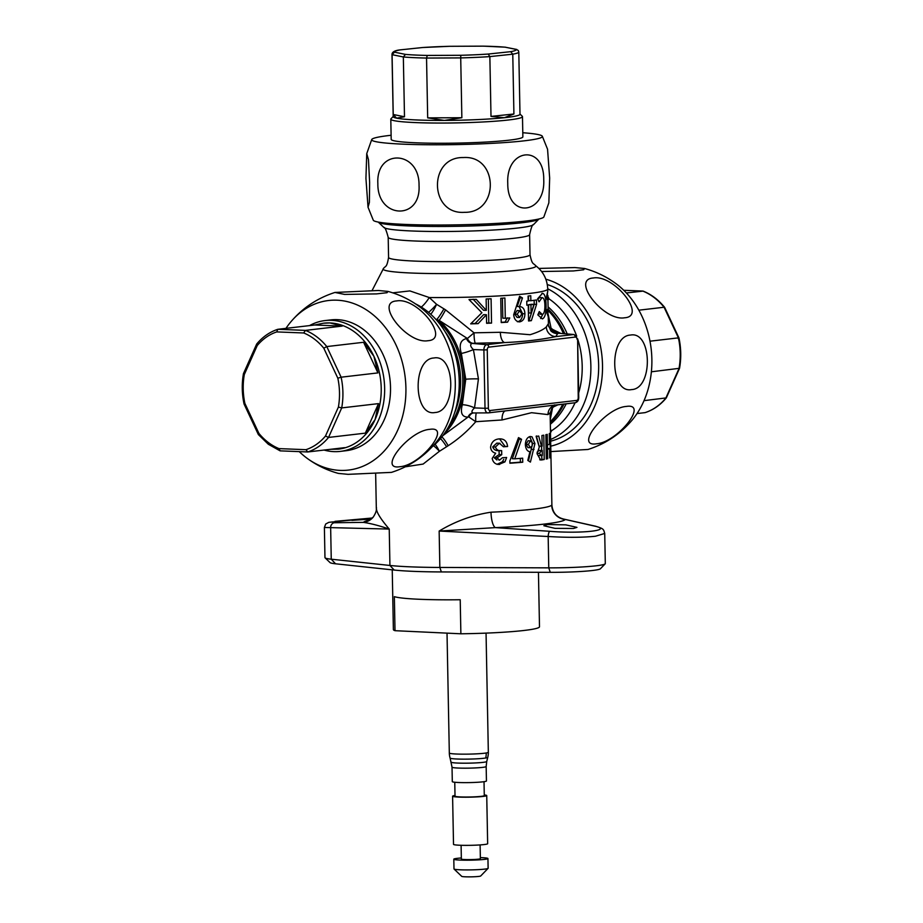 <?xml version="1.0" encoding="UTF-8"?>
<svg xmlns="http://www.w3.org/2000/svg" width="923" height="923" viewBox="0 0 923 923"><rect width="100%" height="100%" fill="white"/><g stroke="black" fill="none" stroke-linecap="round" stroke-linejoin="round"><path stroke-width="1.38" d="M372.142 518.276L351.917 520.364L371.265 519.038M369.846 519.995A101.161 7.661 -1.1 0 0 363.431 522.372L334.345 522.741L335.061 521.345L372.419 517.999L328.853 522.326L325.715 524.01L324.388 527.471L389.241 529.075C380.045 518.311 375.788 511.169 376.48 507.65M605.188 563.838A43.9 3.323 -1.1 0 0 605.303 563.584L604.727 533.448L595.508 536.228C582.828 537.555 567.057 537.648 548.17 536.505L439.152 531.06C455.27 521.31 472.553 515.022 491.001 512.196A14.63 4.453 87.5 0 0 495.374 527.621L549.739 531.302C582.113 533.898 613.887 530.206 594.539 526.087L565.326 519.464A14.63 14.56 38.8 0 1 551.712 505.123L551.885 505.008C552.635 512.611 556.569 517.295 563.676 519.072L565.326 519.464A101.161 7.661 178.9 0 1 495.374 527.621L439.152 531.06L439.844 567.449L441.344 571.937L550.27 572.341A39.02 2.954 -1.1 0 0 592.324 570.518A39.02 2.954 -1.1 0 0 600.412 568.764L605.188 563.838A43.9 3.323 -1.1 0 1 596.073 565.811A43.9 3.323 -1.1 0 1 548.77 567.853L439.844 567.449A87.8 6.646 178.9 0 1 389.933 565.464L389.241 529.075C379.18 525.649 370.584 523.41 363.431 522.372A14.63 14.56 -141.2 0 0 373.273 517.042A14.63 14.56 -141.2 0 0 373.284 517.03C375.684 513.257 376.699 510.373 376.319 508.388L375.661 474.087M541.939 435.518A87.8 6.646 -1.1 0 0 543.774 435.171L544.235 459.481A87.8 6.646 178.9 0 1 542.089 459.885L540.636 460L537.059 453.735L539.286 447.078L536.125 436.406A87.8 6.646 -1.1 0 0 538.697 436.048L541.478 446.236A87.8 6.646 -1.1 0 0 542.147 446.121L541.939 435.518M549.473 444.217L549.277 433.614A87.8 6.646 -1.1 0 0 549.97 433.222L550.431 457.543A87.8 6.646 178.9 0 1 549.739 457.935L549.554 448.578A87.8 6.646 178.9 0 1 547.524 449.305L547.697 458.662A87.8 6.646 178.9 0 1 546.312 459.031L545.851 434.71A87.8 6.646 -1.1 0 0 547.235 434.352L547.431 444.944A87.8 6.646 -1.1 0 0 549.473 444.217M550.131 413.469L550.131 413.492C552.023 407.089 553.696 404.297 555.138 405.105M549.727 413.089L548.02 414.6L531.567 412.696L502.043 419.965L475.749 421.707C467.638 431.053 458.443 439.06 448.163 445.728L439.406 451.301L423.138 464.061L405.312 466.807M529.467 451.739L530.448 451.785C527.414 451.612 525.718 449.213 525.36 444.586C525.591 439.983 527.218 437.283 530.229 436.498L532.029 436.833L534.948 443.559L530.413 462.1L527.806 460.404L529.917 451.797M498.016 464.396L499.631 464.454C495.582 464.592 493.101 462.585 492.201 458.443L495.686 453.181C492.64 452.466 490.932 450.47 490.563 447.194C491.451 441.955 494.44 439.186 499.539 438.875C504.293 438.771 506.981 441.321 507.592 446.513A87.8 6.646 178.9 0 1 503.427 446.767L499.378 443.248L495.42 447.009C496.493 449.87 498.57 451.07 501.651 450.62L501.731 454.67L496.966 457.935L499.574 460.092L502.412 457.75A87.8 6.646 -1.1 0 0 506.635 457.496L504.939 461.892L498.766 464.465M498.028 450.516L501.651 450.62M498.916 460.069L499.574 460.092M499.539 438.875L500.566 438.863M522.66 458.177L522.741 462.227A87.8 6.646 178.9 0 1 509.911 463.219L509.865 460.958L518.518 437.606L521.553 439.302L514.746 458.823A87.8 6.646 -1.1 0 0 522.66 458.177M441.344 571.937A82.92 6.276 178.9 0 1 394.202 570.056L335.534 563.791A39.02 2.954 -1.1 0 1 330.053 562.603L325.104 557.861A43.9 3.323 178.9 0 1 324.965 557.619L324.388 527.471M394.202 570.056L389.933 565.464L331.253 559.2A43.9 3.323 178.9 0 1 325.104 557.861M550.627 439.486A80.486 63.306 -96.7 0 0 590.87 365.796A80.486 63.306 -96.7 0 0 547.731 288.795M547.881 296.491L549.127 298.937A12.195 7.211 -28.3 0 1 547.939 299.433M550.662 441.171A80.486 63.306 -96.7 0 0 598.646 364.897A80.486 63.306 -96.7 0 0 547.316 284.561M550.454 430.199A12.195 8.457 -150.4 0 1 551.654 430.637L550.5 432.783M550.443 429.714A12.195 7.072 -121.7 0 1 551.654 430.637A74.302 58.437 83.3 0 0 575.041 402.763M435.102 444.263A12.195 3.346 63.6 0 1 439.406 451.301A12.195 3.046 46.5 0 0 433.475 445.717M415.465 303.852A80.486 63.306 83.3 0 1 459.216 381.153A80.486 63.306 83.3 0 1 432.218 446.767M392.76 292.845L409.87 290.918L429.264 297.529L436.591 304.313L445.555 309.84L474.041 332.822L500.358 332.28L530.067 334.714C538.063 332.245 543.474 329.649 546.335 326.915L548.02 324.192M421.303 307.082A12.195 3.023 125.6 0 0 429.264 297.529A87.8 6.646 -1.1 0 0 529.271 293.468A87.8 6.646 -1.1 0 0 547.743 289.026C547.224 279.15 543.151 271.339 535.536 265.582C533.332 262.778 532.248 265.386 530.01 254.713L529.617 234.604C531.21 227.508 532.502 224.185 533.494 224.647L538.847 219.12A80.486 6.092 178.9 0 1 522.141 222.72A80.486 6.092 178.9 0 1 409.235 225.95A80.486 6.092 178.9 0 1 378.372 222.201A80.486 6.092 178.9 0 1 378.257 222.074M529.329 295.902A87.8 6.646 -1.1 0 0 530.76 295.729L530.852 300.713A87.8 6.646 -1.1 0 0 536.482 299.952L536.563 304.371L531.348 320.65A87.8 6.646 178.9 0 1 529.802 320.835A87.8 6.646 178.9 0 1 528.556 320.973L528.256 305.086A87.8 6.646 178.9 0 1 526.848 305.236L526.768 301.186A87.8 6.646 -1.1 0 0 528.175 301.025L528.083 296.041A87.8 6.646 -1.1 0 0 529.329 295.902M547.766 312.274L548.216 316.624L546.866 312.724L547.362 309.39L548.181 311.743L547.847 295.372L547.177 299.629L546.578 296.641L547.777 290.987L547.177 295.348M546.947 312.239L548.135 312.239M541.916 293.341C544.547 293.122 545.92 297.044 546.047 305.098C546.208 313.128 544.985 317.731 542.378 318.908L537.832 314.893L539.263 311.582L542.355 314.535C544.097 313.751 544.939 310.728 544.905 305.49C544.766 300.217 543.797 297.621 542.009 297.702L539.078 301.821L537.578 298.81L542.505 293.295M538.328 313.774L542.355 314.535M542.32 297.679L539.586 297.61L542.32 297.668M486.352 310.393L486.133 298.994A87.8 6.646 -1.1 0 0 491.082 298.764L491.544 323.085A87.8 6.646 178.9 0 1 486.606 323.304L486.433 314.743L478.137 323.638A87.8 6.646 178.9 0 1 470.684 323.869L481.91 312.735L469.011 299.583A87.8 6.646 -1.1 0 0 476.245 299.364L486.352 310.393L483.514 310.278L473.118 299.248M518.553 321.804L519.741 321.85C516.222 321.723 514.203 319.346 513.684 314.731L519.614 296.26L522.476 297.944L519.545 306.574C522.88 306.748 524.668 309.147 524.922 313.774C524.806 318.412 523.076 321.1 519.741 321.85L519.118 321.873M522.476 297.944L520.145 297.852L517.192 306.482L520.145 306.563M504.904 298.002L505.296 318.262A87.8 6.646 -1.1 0 0 509.773 317.962L507.546 322.173A87.8 6.646 178.9 0 1 501.224 322.565L500.762 298.256A87.8 6.646 -1.1 0 0 504.904 298.002M547.835 312.712L551.181 328.715L560.78 333.411M548.597 326.569L551.181 328.715A9.761 8.445 -99.2 0 0 558.138 333.388L557.642 333.641A9.761 9.668 -44.8 0 1 550.812 330.815L548.435 325.023L548.262 316.174M558.115 404.736L552.681 407.274L550.246 419.573M442.867 435.633L467.973 417.127C462.008 417.034 460.116 412.916 462.319 404.77L465.769 379.226L461.327 353.417C458.823 344.89 460.531 339.952 466.461 338.579L467.407 338.487L439.129 320.385A12.195 1.361 118.3 0 0 445.555 309.84M467.407 338.487L474.041 332.822A9.761 1.488 89.6 0 0 475.449 343.229L472.968 343.321A9.761 6.749 85.1 0 1 467.407 338.487M472.968 343.321L472.022 343.402C469.853 344.544 470.315 346.61 473.407 349.575A9.761 1.385 -18.4 0 1 461.327 353.417M441.886 436.891A12.195 2.238 -119.3 0 1 448.163 445.728M476.372 412.95A9.761 1.454 86.9 0 0 475.749 421.707L468.919 417.034A9.761 6.738 -95.7 0 1 473.257 412.962M446.582 446.778A12.195 2.423 58.7 0 0 440.479 438.621M576.702 336.168A74.302 58.437 83.3 0 0 549.127 298.937A12.195 6.219 -55.7 0 1 547.95 299.998M428.572 312.355A12.195 1.811 132.6 0 0 436.591 304.313A12.195 2.561 -63.9 0 1 430.776 314.27M547.327 524.552L543.855 525.741L555.035 528.36L573.483 528.475L576.956 527.368L565.753 524.852L547.327 524.552M444.101 433.948A70.863 55.738 83.3 0 0 464.281 379.376A70.863 55.738 83.3 0 0 439.129 320.385L435.76 319.243M447.678 428.353A70.725 55.634 -96.7 0 0 462.781 379.526A70.725 55.634 -96.7 0 0 436.567 319.693A12.195 1.488 120.3 0 0 443.94 308.801M462.319 404.77A9.761 2.769 16.8 0 1 474.526 407.92L485.013 408.301L483.894 349.944L473.407 349.575L478.437 378.903L474.526 407.92C471.549 410.7 471.157 412.373 473.349 412.95L472.841 412.973A9.761 6.738 -95.7 0 0 467.973 417.127M559.061 333.261L573.61 334.53A4.961 3.034 -87.7 0 1 573.991 334.518L558.461 333.249M488.486 412.846L574.925 402.774A2.434 1.915 -96.7 0 0 576.737 400.409A2.527 1.546 92.3 0 0 578.236 397.721L577.625 339.237L573.991 334.518M557.642 333.641L555.773 336.607C540.74 339.745 523.71 341.729 504.696 342.56A9.761 4.396 87.7 0 1 500.358 332.28M551.839 328.623A9.761 8.445 -99.2 0 0 558.784 333.284L558.138 333.388M577.117 339.364A2.527 1.546 92.3 0 0 575.525 337.033A2.434 1.915 -96.7 0 0 573.61 334.53L555.773 336.607A9.761 9.484 66.9 0 1 546.335 326.915M553.339 407.17A9.761 8.445 81.9 0 1 554.654 405.347M552.681 407.274A9.761 8.445 81.9 0 1 553.315 406.27M575.525 337.033L488.752 347.152A2.527 1.546 92.3 0 0 487.252 349.84L483.894 349.944A4.961 3.034 -87.7 0 1 486.848 344.648L472.022 343.402A9.761 6.749 85.1 0 1 466.461 338.579M548.02 414.6A9.761 9.495 73.8 0 1 554.815 405.209L575.098 402.763C577.475 402.151 578.698 400.432 578.744 397.594L578.236 397.721M502.043 419.965A9.761 4.373 85.8 0 1 505.262 410.908M546.785 295.372L547.812 295.418M544.893 305.051L546.047 305.098M540.624 318.527L542.77 314.374M537.809 299.271L539.586 297.61M528.544 320.616A84.87 6.426 -1.1 0 0 529.029 320.558L534.221 304.278L534.152 300.287M534.221 304.278L536.563 304.371M528.452 295.995L528.544 300.621L530.852 300.713M526.848 305.028L528.256 305.086M529.029 320.558L531.348 320.65M531.083 313.047L528.775 312.955L528.614 304.671A84.87 6.426 -1.1 0 0 531.671 304.278L533.99 304.371A87.8 6.646 178.9 0 1 530.933 304.763L531.083 313.047L533.99 304.371M528.614 304.671L530.933 304.763M517.399 321.758C520.734 321.031 522.476 318.343 522.603 313.682L524.922 313.774M522.603 313.682L519.141 306.771M520.145 297.852L519.245 297.321M519.603 317.5L517.018 317.397L514.815 314.143L517.111 310.543L519.741 310.636L517.18 314.235L519.603 317.5L521.864 313.832L519.453 310.636L517.111 310.543M514.815 314.143L517.18 314.235M517.249 317.397L519.199 317.477M502.424 298.152L502.804 318.158L505.296 318.262M501.224 322.312A84.87 6.426 -1.1 0 0 505.089 322.069L507.546 322.173M505.089 322.069L507.35 317.858M470.926 323.638A84.87 6.426 -1.1 0 0 475.057 323.512L478.137 323.638M475.057 323.512L483.594 314.639L486.433 314.743M486.594 323.073A84.87 6.426 -1.1 0 0 488.821 322.969L491.544 323.085M488.821 322.969L488.359 298.89M546.047 444.886L547.431 444.944L547.535 448.497M546.312 458.604L547.697 458.662M546.128 449.259L547.524 449.305M546.128 448.832A84.87 6.426 -1.1 0 0 546.924 448.474L549.554 448.578M549.727 457.508L550.431 457.543M542.089 459.885L539.724 459.792A84.87 6.426 -1.1 0 0 541.847 459.389L541.766 455.558M541.674 450.459L541.593 446.213M541.847 459.389L544.235 459.481M541.478 446.236L539.113 446.132L536.355 435.956M537.094 452.189L539.101 450.516A84.87 6.426 -1.1 0 0 539.863 450.389L542.228 450.482A87.8 6.646 178.9 0 1 541.455 450.609L539.332 453.47L541.651 455.581A87.8 6.646 -1.1 0 0 542.32 455.466L542.228 450.482M537.048 453.378L539.332 453.47M538.455 455.57L541.651 455.581M539.101 450.516L541.455 450.609M528.452 460.819L532.629 443.467L529.721 436.741M528.06 440.767L530.563 440.859L528.06 440.767L526.052 444.448L527.933 447.632L530.506 447.713L532.202 445.682L532.144 442.567L530.367 440.859L528.371 444.54L530.506 447.713M532.629 443.467L534.948 443.559M531.683 449.42L533.99 449.513M526.052 444.448L528.371 444.54M509.9 462.954A84.87 6.426 -1.1 0 0 520.399 462.135L520.318 458.373M520.399 462.135L522.741 462.227M518.161 438.621L519.199 439.21L512.334 458.719L514.746 458.823M519.199 439.21L521.553 439.302M497.012 464.35L502.4 461.788L503.739 459.354M502.4 461.788L504.939 461.892M503.381 446.524A84.87 6.426 -1.1 0 0 505.1 446.42L499.678 439.002M505.1 446.42L507.592 446.513M496.955 459.989L494.301 457.831L499.147 454.566L499.066 450.562C495.939 450.966 493.828 449.766 492.72 446.905L496.77 443.144L499.943 443.259M496.77 443.144L499.378 443.248M492.72 446.905L495.42 447.009M499.147 454.566L501.731 454.67M494.301 457.831L496.966 457.935M392.24 569.849L393.383 629.567A73.067 5.538 -1.1 0 0 395.009 630.686L460.877 633.789A73.067 5.538 -1.1 0 0 521.46 630.755A73.067 5.538 -1.1 0 0 539.494 626.752L538.444 572.295M460.877 633.789L460.219 599.742A73.067 5.538 -1.1 0 1 394.352 596.639L395.009 630.686M452.028 767.163A17.076 1.292 -1.1 0 0 461.373 768.144A17.076 1.292 -1.1 0 0 486.167 766.517L486.444 780.973A17.076 1.292 -1.1 0 1 461.65 782.6A17.076 1.292 -1.1 0 1 452.305 781.631L452.028 767.163L450.089 758.071A18.841 1.431 -1.1 0 0 460.392 759.11A18.841 1.431 -1.1 0 0 485.729 758.002A18.841 1.431 -1.1 0 0 487.759 757.345A19.51 19.51 0 0 0 488.336 752.268L486.052 633.12M454.762 782.243L455.027 796.168A14.63 1.108 -1.1 0 0 463.034 796.999A14.63 1.108 -1.1 0 0 484.287 795.603L484.021 781.689M455.016 795.499A17.076 1.292 -1.1 0 0 452.593 796.214A17.076 1.292 -1.1 0 0 461.938 797.184A17.076 1.292 -1.1 0 0 486.733 795.557A17.076 1.292 -1.1 0 0 484.275 794.945M452.593 796.214L453.516 844.36A17.076 1.292 -1.1 0 0 462.861 845.33A17.076 1.292 -1.1 0 0 487.656 843.703L486.733 795.557M461.096 845.283L461.362 859.048A9.507 0.715 -1.1 0 0 466.565 859.59A9.507 0.715 -1.1 0 0 480.375 858.678L480.11 844.926M461.338 857.975A17.076 1.292 -1.1 0 0 453.804 859.186A17.076 1.292 -1.1 0 0 463.138 860.167A17.076 1.292 -1.1 0 0 487.932 858.54A17.076 1.292 -1.1 0 0 480.352 857.605M453.804 859.186L453.989 868.912A17.076 1.292 -1.1 0 0 454.035 869.016A17.076 1.292 -1.1 0 0 463.334 869.893A17.076 1.292 -1.1 0 0 488.082 868.358A17.076 1.292 -1.1 0 0 488.129 868.255L487.932 858.54M454.035 869.016L461.719 876.365A9.507 0.715 -1.1 0 0 466.9 876.85A9.507 0.715 -1.1 0 0 480.687 875.996L488.082 868.358M522.787 132.739A85.366 6.461 178.9 0 1 542.32 136.246L547.558 149.238L549.658 178.093L548.85 202.852L543.866 216.94A85.366 6.461 178.9 0 1 464.327 224.693A85.366 6.461 178.9 0 1 373.284 220.216L368.035 207.237L365.935 178.381L366.743 153.61L368.462 159.644L369.627 182.431L369.385 202.425L368.035 207.237M507.765 183.342C505.908 148.211 544.189 144.023 543.739 179.535C545.574 214.701 507.292 218.786 507.765 183.342M463.358 157.545C498.558 155.076 499.643 213.109 464.407 212.325C429.207 214.828 428.122 156.737 463.358 157.545M542.32 136.246A85.366 6.461 178.9 0 1 462.781 144.461A85.366 6.461 178.9 0 1 371.738 139.523A85.366 6.461 178.9 0 1 391.11 135.266M390.798 119.171L391.19 139.385A65.856 4.984 -1.1 0 0 478.322 142.43A65.856 4.984 -1.1 0 0 522.868 136.846L522.476 116.633A65.856 4.984 178.9 0 1 477.929 122.217A65.856 4.984 178.9 0 1 390.798 119.171A65.856 4.984 178.9 0 1 390.983 118.779L393.186 116.506M519.995 114.071L522.28 116.263A65.856 4.984 178.9 0 1 522.476 116.633M518.795 52.011A63.41 4.8 178.9 0 1 512.773 54.18L510.661 51.676A60.976 4.615 -1.1 0 0 516.245 49.427L518.311 50.477L518.795 52.011L519.995 114.256A63.41 4.8 178.9 0 1 504.339 117.717A63.41 4.8 178.9 0 1 477.099 119.621A63.41 4.8 178.9 0 1 444.355 120.417A63.41 4.8 178.9 0 1 396.602 118.167A63.41 4.8 178.9 0 1 393.198 116.69L391.998 54.445A63.41 4.8 178.9 0 0 392.079 54.676L393.233 114.487L404.493 116.771L396.602 118.167L393.233 114.487M419.042 185.477C421.061 220.805 377.242 218.878 377.853 183.55C375.846 148.188 419.677 150.218 419.042 185.477M461.858 117.729L444.355 120.417L427.684 117.867L461.858 117.729L460.715 57.907A63.41 4.8 178.9 0 0 489.859 56.603L512.773 54.18L513.915 113.99L504.339 117.717L491.001 116.413L489.859 56.603L488.198 54.053L510.661 51.676M449.905 46.3L483.467 46.15L449.905 46.3A60.976 4.615 -1.1 0 0 435.644 46.796A60.976 4.615 -1.1 0 0 422.503 47.535L399.682 49.934C394.64 50.557 392.079 52.057 391.998 54.445M427.684 117.867L426.541 58.057A63.41 4.8 178.9 0 1 403.339 56.961L404.493 116.771M491.001 116.413L513.915 113.99M516.811 49.473L505.216 47.188A60.976 4.615 -1.1 0 0 483.398 46.162M422.503 47.535L399.809 49.911M400.051 49.911A60.976 4.615 -1.1 0 0 394.456 52.161L392.079 54.676L403.339 56.961L405.497 54.399A60.976 4.615 -1.1 0 0 427.303 55.426L426.541 58.057L460.715 57.907L460.796 55.288A60.976 4.615 -1.1 0 0 488.198 54.053M387.983 291.414L387.049 292.706L376.538 293.895L344.625 294.414L334.957 292.453L378.326 290.491L387.983 291.414C399.474 294.552 410.02 299.663 419.596 306.748A85.366 67.137 83.3 0 1 435.494 443.086C423.599 457.035 408.924 466.807 391.456 472.38L348.075 474.341L338.429 473.418C326.927 470.28 316.393 465.169 306.817 458.085A85.366 67.137 83.3 0 1 299.248 451.624M285.968 328.346A85.366 67.137 83.3 0 1 290.918 321.758A85.366 67.137 83.3 0 1 336.883 300.194A85.366 67.137 83.3 0 1 405.912 387.972A85.366 67.137 83.3 0 1 340.149 470.395A85.366 67.137 83.3 0 1 306.817 458.085M399.913 466.715C377.242 470.453 408.866 430.729 429.703 429.357C452.385 425.63 420.703 465.365 399.913 466.715M396.717 300.921C417.392 297.091 450.759 339.399 428.007 340.702C407.297 344.51 373.988 302.19 396.717 300.921M433.925 357.986C455.581 353.671 456.781 411.693 434.975 412.523C413.296 416.804 412.154 358.782 433.925 357.986M340.275 451.393L346.148 450.701A65.856 51.792 -96.7 0 0 389.725 400.386A65.856 51.792 -96.7 0 0 363.42 329.476A65.856 51.792 -96.7 0 0 330.896 319.889L325.023 320.569A65.856 51.792 83.3 0 1 357.547 330.157A65.856 51.792 83.3 0 1 383.853 401.067A65.856 51.792 83.3 0 1 340.275 451.393A65.856 51.792 83.3 0 1 324.054 450.055M309.54 325.6A65.856 51.792 83.3 0 1 325.023 320.569M323.661 323.188A63.41 49.877 83.3 0 1 323.8 323.165A63.41 49.877 83.3 0 1 329.938 322.935A63.41 49.877 83.3 0 1 355.136 332.407A63.41 49.877 83.3 0 1 373.896 356.266A63.41 49.877 83.3 0 1 375.119 419.492A63.41 49.877 83.3 0 1 338.499 449.143A63.41 49.877 83.3 0 1 338.337 449.155M243.995 373.33L244.318 374.496A60.976 47.961 -96.7 0 0 244.872 403.374L258.913 433.395A60.976 47.961 -96.7 0 0 268.293 442.486A60.976 47.961 -96.7 0 0 279 448.613L305.951 449.686L307.774 451.958L344.567 447.667L338.199 449.178L330.722 449.282M279 448.613L280.119 450.862L307.774 451.958A63.41 49.877 83.3 0 0 328.542 437.433L325.484 436.037L338.395 407.089L341.706 407.908L378.511 403.616L375.119 419.492L365.335 433.141L328.542 437.433L341.706 407.908A63.41 49.877 83.3 0 0 341.118 377.195L337.841 378.222L323.8 348.202A60.976 47.961 -96.7 0 0 303.713 332.972L276.75 331.911A60.976 47.961 -96.7 0 0 257.229 345.56L244.318 374.496M276.75 331.911L277.754 329.326C269.643 332.003 262.617 336.907 256.675 344.037L243.453 373.63C241.688 383.668 241.884 393.786 244.041 403.974L258.348 434.548L268.316 444.251L280.119 450.862M303.713 332.972L305.432 330.388L277.927 329.292L314.731 325L323.512 323.2L329.938 322.935L342.237 326.096L305.432 330.388A63.41 49.877 83.3 0 1 326.788 346.575L323.8 348.202M257.159 343.806L257.229 345.56M258.913 433.395L258.913 434.664M342.237 326.096L314.731 325M365.335 433.141L378.511 403.616M326.788 346.575L363.593 342.283L373.896 356.266L377.922 372.904L341.118 377.195L326.788 346.575M377.922 372.904L363.593 342.283M550.754 446.167A85.366 67.137 -96.7 0 0 602.477 363.962A85.366 67.137 -96.7 0 0 545.862 279.208M538.859 268.42L574.925 267.566L584.571 268.489L583.682 269.77L573.333 270.958L541.593 271.512M550.858 451.578L588.043 449.466C605.511 443.882 620.187 434.11 632.082 420.161A85.366 67.137 -96.7 0 0 616.183 283.822C606.607 276.738 596.073 271.627 584.571 268.489M593.304 277.996C613.98 274.166 647.346 316.485 624.594 317.777C603.884 321.585 570.576 279.265 593.304 277.996M596.5 443.79C573.829 447.528 605.453 407.804 626.29 406.443C648.973 402.705 617.291 442.44 596.5 443.79M631.574 389.598C609.907 393.902 608.707 335.891 630.513 335.061C652.203 330.769 653.334 388.791 631.574 389.598M651.384 371.796L679.547 368.289C681.312 358.239 681.116 348.121 678.959 337.945L664.652 307.371C658.491 299.825 651.326 294.402 643.158 291.103L626.371 292.96M664.652 307.371L664.087 307.244A63.41 49.877 -96.7 0 0 642.731 291.057L623.763 290.295L642.881 291.045M637.032 413.562L645.073 412.627A63.41 49.877 -96.7 0 0 665.841 398.101L679.005 368.577A63.41 49.877 -96.7 0 0 678.417 337.864L678.128 338.533L678.417 337.864L650 341.187M644.035 400.651L666.325 397.882L679.524 368.335M645.073 412.627L645.246 412.581C653.357 409.916 660.383 405.012 666.325 397.882M638.854 310.186L664.087 307.244L678.417 337.864M491.001 512.196A87.8 6.646 -1.1 0 0 533.413 509.138A87.8 6.646 -1.1 0 0 551.712 505.123M372.2 290.33L383.472 268.501A76.424 5.792 -1.1 0 0 431.26 273.531A76.424 5.792 -1.1 0 0 519.845 270.012A76.424 5.792 -1.1 0 0 535.536 265.582M549.739 531.302A4.88 1.373 -85.6 0 0 548.17 536.505L548.77 567.853L550.27 572.341M334.345 522.741A4.88 4.188 -91.7 0 0 330.653 527.864L331.253 559.2L335.534 563.791M577.602 338.787A74.302 58.437 83.3 0 1 582.194 366.05A74.302 58.437 83.3 0 1 578.663 392.933M566.214 403.801A70.725 55.634 83.3 0 1 550.339 424.234M445.024 331.588A70.725 55.634 83.3 0 1 460.6 379.78A70.725 55.634 83.3 0 1 454.52 413.043M550.281 421.673A70.863 55.738 -96.7 0 0 562.765 404.193M563.457 333.63A70.863 55.738 -96.7 0 0 548.158 310.578M564.022 404.055A70.725 55.634 83.3 0 1 550.304 422.642M465.769 379.226A9.761 0.738 178.9 0 1 478.437 378.903M383.472 268.501C385.56 265.616 386.749 268.178 388.571 257.425A70.725 5.353 -1.1 0 0 436.406 261.578A70.725 5.353 -1.1 0 0 515.138 258.29A70.725 5.353 -1.1 0 0 530.01 254.713M388.571 257.425L388.191 237.326A70.725 5.353 -1.1 0 0 436.025 241.468A70.725 5.353 -1.1 0 0 514.746 238.192A70.725 5.353 -1.1 0 0 529.617 234.604M388.191 237.326C386.322 230.288 384.903 227.012 383.933 227.519A75.017 5.676 -1.1 0 0 437.156 231.5A75.017 5.676 -1.1 0 0 517.93 228.004A75.017 5.676 -1.1 0 0 533.494 224.647M548.077 306.886A70.725 55.634 83.3 0 1 567.241 333.953M548.124 309.17A70.725 55.634 83.3 0 1 564.864 333.757M563.676 519.072L595.393 526.179A4.88 4.13 103.6 0 0 594.539 526.087M489.963 410.527A2.434 1.915 -96.7 0 1 488.152 412.893A4.961 3.034 -87.7 0 1 487.944 412.904A4.961 3.034 -87.7 0 1 485.013 408.301L488.371 408.197A2.527 1.546 92.3 0 0 489.963 410.527L576.737 400.409M488.752 347.152A2.434 1.915 -96.7 0 0 486.848 344.648L504.696 342.56L475.449 343.229M487.252 349.84L488.371 408.197M447.02 633.132L449.316 753.018A19.51 1.477 -1.1 0 0 460 754.126A19.51 1.477 -1.1 0 0 486.225 752.983A19.51 1.477 -1.1 0 0 488.336 752.268M485.729 758.002A19.51 17.341 -99.6 0 0 486.225 752.983M451.278 762.167A17.733 1.338 -1.1 0 0 460.981 763.159A17.733 1.338 -1.1 0 0 486.733 761.487L487.759 757.345M427.303 55.426L460.796 55.288M516.245 49.427L505.216 47.188M394.456 52.161L405.497 54.399M307.486 451.947L280.269 450.862M305.951 449.686A60.976 47.961 -96.7 0 0 325.484 436.037M338.395 407.089A60.976 47.961 -96.7 0 0 337.841 378.222M369.073 520.376L373.284 517.03M551.885 505.019L550.131 413.492M547.777 290.999L547.743 289.026M383.933 227.519L378.372 222.201M595.393 526.179C604.196 528.844 603.4 529.202 604.727 533.448M507.488 410.643L488.325 412.881L473.014 412.962M578.744 397.594L577.625 339.237M546.797 295.325L547.847 295.372M449.316 753.018A19.51 19.51 0 0 0 450.089 758.071M486.167 766.517L486.733 761.487M371.738 139.523L366.743 153.61M449.916 46.288L422.365 47.535M483.467 46.15L505.504 47.188M334.957 292.453C317.489 298.037 302.813 307.797 290.918 321.758"/></g></svg>
